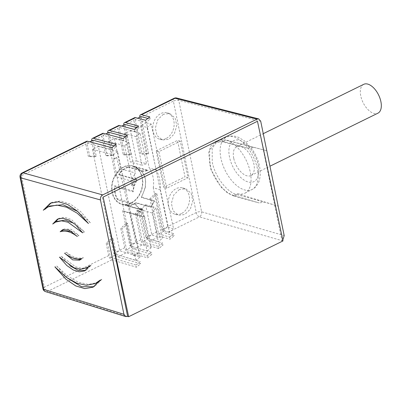 <?xml version="1.0" encoding="UTF-8"?>
<svg xmlns="http://www.w3.org/2000/svg" width="401" height="401" viewBox="0 0 401 401"><rect width="100%" height="100%" fill="white"/><g stroke="black" fill="none" stroke-linecap="round" stroke-linejoin="round"><path stroke-width="0.3" stroke-dasharray="2 1.5" d="M147.844 118.415L150.174 119.037L146.024 122.425L135.082 119.518L137.764 118.2M135.082 119.518L142.2 154.174L148.666 153.859L141.017 116.601M134.626 117.688A3.92 2.11 -116.2 0 0 133.899 120.511L140.726 153.758L142.2 154.174M146.024 122.425L145.563 120.275M138.5 126.034L138.962 128.185L134.806 131.573L119.057 127.388L124.731 155.022L131.202 154.706L129.729 154.29L123.809 125.468A3.92 2.11 63.8 0 1 123.744 125.087M86.551 141.297A3.92 2.11 -116.2 0 0 85.824 144.124L88.325 156.3L89.799 156.716L96.265 156.4L92.942 140.215M116.069 144.33L116.526 146.48L112.37 149.869L87.007 143.127L89.799 156.716M112.37 149.869L111.914 147.718M106.205 243.412L108.706 255.587A3.92 2.11 -116.2 0 0 111.864 259.848L136.44 267.201L140.581 263.753L117.799 256.931A3.92 2.11 63.8 0 1 114.641 252.675L111.608 237.898L106.205 243.412L107.679 243.828L110.465 257.417L116.405 254.5L113.082 238.314L111.608 237.898M120.791 228.52L124.731 247.718A3.92 2.11 -116.2 0 0 127.889 251.978L147.623 257.883L151.763 254.429L133.824 249.061A3.92 2.11 63.8 0 1 130.666 244.805L126.19 223.006L120.791 228.52L122.265 228.936L126.495 249.547L132.43 246.63L127.663 223.422L126.19 223.006M135.373 213.628L140.756 239.848A3.92 2.11 -116.2 0 0 143.914 244.109L158.801 248.565L162.946 245.111L149.849 241.191A3.92 2.11 63.8 0 1 146.691 236.931L140.776 208.109L135.373 213.628L136.846 214.044L142.52 241.678L148.455 238.76L142.25 208.525L140.776 208.109M149.959 198.731L156.781 231.978A3.92 2.11 -116.2 0 0 159.939 236.234L169.984 239.242L174.124 235.793L165.874 233.322A3.92 2.11 63.8 0 1 162.716 229.061L155.357 193.217L149.959 198.731L151.428 199.152L158.545 233.808L164.48 230.891L156.831 193.633L155.357 193.217M148.666 153.859L147.192 153.443L139.834 117.598A3.92 2.11 63.8 0 1 139.769 117.212M147.192 153.443L140.726 153.758M129.729 154.29L123.257 154.606L117.874 128.38A3.92 2.11 -116.2 0 1 118.601 125.558M127.282 135.182L127.744 137.332L123.588 140.721L103.032 135.257L107.262 155.869L113.734 155.553L112.26 155.137L107.784 133.338A3.92 2.11 63.8 0 1 107.719 132.957M112.26 155.137L105.789 155.453L101.849 136.255A3.92 2.11 -116.2 0 1 102.576 133.428M96.265 156.4L94.791 155.984L91.759 141.207A3.92 2.11 63.8 0 1 91.694 140.826M94.791 155.984L88.325 156.3M181.427 213.593A13.724 10.421 -74.2 0 1 175.127 214.294A13.724 10.421 -74.2 0 1 168.179 202.269A13.724 10.421 -74.2 0 1 176.295 188.58A13.724 10.421 -74.2 0 1 182.595 187.879A13.724 10.421 -74.2 0 1 189.543 199.898A13.724 10.421 -74.2 0 1 181.427 213.593M130.977 203.357A20 15.183 -74.2 0 1 121.799 204.38A20 15.183 -74.2 0 1 111.673 186.866A20 15.183 -74.2 0 1 123.498 166.911A20 15.183 -74.2 0 1 132.676 165.894A20 15.183 -74.2 0 1 142.801 183.407A20 15.183 -74.2 0 1 130.977 203.357M156.139 150.881L177.508 140.385L184.991 176.836L163.623 187.327L156.139 150.881L158.911 151.663L180.28 141.167L188.069 177.703L184.991 176.836M166.024 138.551A13.724 10.421 -74.2 0 1 159.723 139.252A13.724 10.421 -74.2 0 1 152.776 127.232A13.724 10.421 -74.2 0 1 160.891 113.538A13.724 10.421 -74.2 0 1 167.192 112.836A13.724 10.421 -74.2 0 1 174.139 124.856A13.724 10.421 -74.2 0 1 166.024 138.551M282.79 240.039L281.948 240.625L257.467 121.272M282.981 240.926L199.402 216.856A3.92 2.932 106.1 0 0 201.633 211.828A3.92 1.439 -11.6 0 0 196.239 212.6L162.716 229.061M253.382 147.393L247.883 148.164L222.876 141.969L226.46 140.29L266.765 150.711L225.723 139.889L217.979 140.36L212.184 148.325L212.249 162.079C214.991 176.635 226.836 192.239 236.956 194.63L233.978 196.094L259.106 202.911L233.853 195.472L237.412 193.643L278.139 206.119L264.62 202.139L259.106 202.911M222.876 141.969L215.467 142.35L209.673 150.094L209.708 163.658C212.39 177.894 223.948 193.132 233.853 195.472M247.883 148.164L222.75 141.347L225.723 139.889M233.978 196.094L227.718 193.092L221.041 187.097L210.941 169.568L208.65 152.781L210.761 145.929L215.006 141.824L222.75 141.347M110.465 257.417L136.019 265.066L136.44 267.201M136.019 265.066L140.16 261.612L140.581 263.753M116.405 254.5L140.16 261.612M126.495 249.547L147.197 255.743L147.623 257.883M147.197 255.743L151.342 252.294L151.763 254.429M132.43 246.63L151.342 252.294M142.52 241.678L158.38 246.425L158.801 248.565M158.38 246.425L162.52 242.971L162.946 245.111M148.455 238.76L162.52 242.971M158.545 233.808L169.563 237.106L169.984 239.242M169.563 237.106L173.703 233.653L174.124 235.793M164.48 230.891L173.703 233.653M236.956 194.63L264.62 202.139M226.46 140.29A29.273 15.734 63.8 0 1 250.269 172.144A29.273 15.734 63.8 0 1 244.996 193.162A29.273 15.734 63.8 0 1 237.412 193.643M233.738 158.29A16.075 8.642 63.8 0 1 236.72 146.706A16.075 8.642 63.8 0 1 253.873 163.979A16.075 8.642 63.8 0 1 250.896 175.568A16.075 8.642 63.8 0 1 233.738 158.29M363.737 84.325A16.075 8.642 -116.2 0 0 360.755 95.909A16.075 8.642 -116.2 0 0 377.912 113.187M260.715 121.242L178.756 100.36A3.92 2.967 104.3 0 0 176.786 98.029M150.174 119.037L149.718 116.886M156.831 193.633L151.428 199.152M142.25 208.525L136.846 214.044M127.663 223.422L122.265 228.936M113.082 238.314L107.679 243.828M67.433 278.083L56.691 265.998L54.892 266.865M99.413 281.312L101.889 279.291L94.801 286.329L93.884 286.735M101.889 279.291L100.09 280.159M56.691 265.998L67.313 275.828L78.09 282.119L88.27 284.434L97.142 282.62M70.04 265.853L61.328 256.349L59.528 257.216M89.047 266.73L91.243 265.146L86.456 270.043L85.528 270.434M91.243 265.146L89.443 266.013M61.328 256.349L75.679 266.86L82.075 268.309L87.959 267.277M72.2 257.743L66.34 252.274L64.541 253.141M66.34 252.274C72.676 257.277 78.385 259.071 83.463 257.658L80.436 259.678M83.463 257.658L81.664 258.53M63.423 229.457L64.295 228.946L71.213 229.297L78.922 235.532L77.122 236.4M78.922 235.532L71.533 231.327M56.992 221.412L52.716 224.024M54.511 223.156L54.907 222.44M58.416 218.74L59.308 218.249L64.927 217.372L71.413 219.547L84.426 231.953L82.626 232.821M84.426 231.953L73.914 223.317M49.153 206.35L45.062 209.362L43.263 210.234M45.062 209.362L45.754 208.194M51.258 202.796L52.165 202.315L60.671 200.951L70.486 204.154L80.671 211.618L90.26 222.655L88.461 223.527M90.26 222.655L77.724 211.437M138.962 128.185L136.626 127.563M131.202 154.706L124.992 124.47M134.806 131.573L134.345 129.423M124.731 155.022L123.257 154.606M127.744 137.332L125.408 136.711M113.734 155.553L108.967 132.34M123.588 140.721L123.132 138.571M107.262 155.869L105.789 155.453M116.526 146.48L114.195 145.859M87.007 143.127L89.684 141.814M103.032 135.257L105.709 133.944M119.057 127.388L121.739 126.069M179.427 189.462L173.854 194.831L171.382 203.332L173.042 210.72L178.455 215.227L184.771 214.535L190.345 209.172L192.816 200.67L191.157 193.282L185.743 188.776L179.427 189.462M163.392 114.245L157.819 119.608L155.347 128.114L157.012 135.503L162.42 140.009L168.736 139.317L174.315 133.954L176.786 125.448L175.122 118.064L169.708 113.553L163.392 114.245M158.911 151.663L166.701 188.199L188.069 177.703M180.28 141.167L177.508 140.385M166.701 188.199L163.623 187.327M118.846 174.4L118.937 174.821C120.972 171.733 123.443 169.478 126.345 168.054L128.46 167.207L128.38 166.846L126.265 167.693C123.378 169.112 120.901 171.347 118.846 174.4L136.721 179.453L135.969 181.533A20 15.183 105.8 0 0 132.957 190.881L114.701 185.718C114.115 191.232 115.122 195.959 117.724 199.904L135.859 205.026A20 15.183 105.8 0 0 142.771 210.304L125.453 205.392C128.295 206.039 131.167 205.648 134.054 204.229L136.094 203.036L150.931 207.227L154.525 201.212L141.478 197.523L145.503 187.102L145.337 178.731L142.395 171.728L135.473 166.681L134.871 166.53L135.368 167.062L132.571 166.27A19.604 14.887 105.8 0 0 123.568 167.267A19.604 14.887 105.8 0 0 111.979 186.831A19.604 14.887 105.8 0 0 121.904 204.004A19.604 14.887 105.8 0 0 130.906 203.001A19.604 14.887 105.8 0 0 142.495 183.442A19.604 14.887 105.8 0 0 132.571 166.27M135.859 205.026L135.658 204.049A19.604 14.887 -74.2 0 0 142.666 209.863L143.237 210.024L142.666 209.863L142.771 210.304L143.327 210.445L143.237 210.024L125.363 204.971L125.453 205.392M128.38 166.846L143.217 171.042L143.297 171.402L148.009 170.641L134.962 166.951C146.555 172.36 148.701 182.41 141.388 197.102L154.435 200.786L150.856 206.866L136.019 202.675L136.094 203.036M136.019 202.675L133.979 203.868C131.077 205.297 128.205 205.663 125.363 204.971M136.721 179.453L136.811 179.874L118.937 174.821M132.957 190.881L133.157 191.858A19.604 14.887 -74.2 0 1 136.074 181.979L135.969 181.533M136.074 181.979L136.811 179.874M135.658 204.049L117.518 198.921C115.453 195.432 114.586 191.362 114.912 186.701L133.157 191.858M143.297 171.402L128.46 167.207M141.388 197.102L141.478 197.523M134.871 166.53L147.919 170.214L143.217 171.042M154.435 200.786L154.525 201.212M147.919 170.214L148.009 170.641M150.856 206.866L150.931 207.227M114.701 185.718L114.912 186.701M117.518 198.921L117.724 199.904M137.909 215.016L136.901 210.099A22.742 17.268 105.8 0 0 142.17 212.986A22.742 17.268 105.8 0 0 143.297 213.257L144.335 216.926A26.271 19.945 -74.2 0 1 141.212 216.385A26.271 19.945 -74.2 0 1 137.909 215.016L122.686 210.715L129.894 245.823L147.117 251.101L138.47 210.54L136.901 210.099M144.335 216.926L144.706 216.911L151.252 247.633L147.117 251.101M143.448 213.182L142.505 213.086L138.47 210.54M122.686 210.715A26.271 19.945 105.8 0 0 125.984 212.084A26.271 19.945 105.8 0 0 129.618 212.645L144.706 216.911M129.618 212.645L135.829 242.906L151.252 247.633M129.894 245.823L135.829 242.906M131.914 185.808L130.906 180.891A26.271 19.945 -74.2 0 1 134.405 174.916L135.262 178.555A22.742 17.268 105.8 0 0 131.914 185.808L133.282 186.194L135.262 178.555M108.476 141.478L114.41 138.566L128.796 142.285L124.641 145.658L108.476 141.478L115.678 176.59L130.906 180.891M124.641 145.658L133.282 186.194M128.796 142.285L135.343 172.986L134.405 174.916M114.41 138.566L120.621 168.826L135.343 172.986M120.621 168.826A26.271 19.945 105.8 0 0 115.678 176.59M140.525 125.739L149.202 168.009L156.159 169.974L147.092 127.438L140.525 125.739L146.46 122.826L167.879 227.166L173.598 228.921L169.463 232.385L160.39 189.828C160.656 181.838 159.247 175.222 156.159 169.974M160.39 189.828L153.267 187.813L161.944 230.084L169.463 232.385M153.267 187.813A26.271 19.945 105.8 0 0 149.202 168.009M161.944 230.084L167.879 227.166M146.46 122.826L151.247 124.064L173.598 228.921M151.247 124.064L147.092 127.438M124.5 133.608L130.32 161.969L141.989 165.267L135.864 136.551L124.5 133.608L130.435 130.696L136.646 160.956A26.271 19.945 105.8 0 0 130.32 161.969M136.646 160.956L146.54 163.753L141.989 165.267M130.435 130.696L140.024 133.172L146.54 163.753M140.024 133.172L135.864 136.551M152.164 213.001L140.094 209.593L145.919 237.953L158.29 241.743L152.164 213.001L155.904 207.678L162.425 238.279L158.29 241.743M140.094 209.593A26.271 19.945 105.8 0 0 145.643 204.776L151.854 235.036L162.425 238.279M145.919 237.953L151.854 235.036M145.643 204.776L155.904 207.678M92.451 149.352L113.869 253.693L135.944 260.46L134.987 255.958L133.197 255.452L113.393 158.971L114.37 159.247L113.418 154.771L92.451 149.352L98.385 146.435L119.804 250.775L140.084 256.991L135.944 260.46M113.869 253.693L119.804 250.775M98.385 146.435L117.573 151.398L140.084 256.991M133.197 255.452L139.132 252.535L134.987 255.958M117.573 151.398L113.418 154.771M113.393 158.971L116.641 157.372L139.087 252.319M116.641 157.372L114.37 159.247M123.809 125.468L133.899 120.511M108.706 255.587L44.316 287.211L21.433 175.743L85.824 144.124M20.05 177.227A3.92 1.439 168.4 0 1 21.433 175.743A3.92 2.11 63.8 0 1 22.16 172.921M124.731 247.718L114.641 252.675M140.756 239.848L130.666 244.805M156.781 231.978L146.691 236.931M139.834 117.598L173.362 101.132L196.239 212.6A3.92 2.11 -116.2 0 0 199.402 216.856L165.874 233.322M107.784 133.338L117.874 128.38M91.759 141.207L101.849 136.255M45.609 291.647A3.92 2.982 107.3 0 0 47.473 291.467A3.92 2.11 63.8 0 1 44.316 287.211A3.92 1.439 -11.6 0 0 42.932 288.69M111.864 259.848L47.473 291.467L127.648 316.404M149.849 241.191L159.939 236.234M133.824 249.061L143.914 244.109M117.799 256.931L127.889 251.978M174.084 98.31A3.92 2.11 -116.2 0 0 173.362 101.132A3.92 1.439 168.4 0 1 178.756 100.36L201.633 211.828L284.189 235.593M257.367 168.58A29.103 15.649 -116.2 0 0 226.47 137.227A29.103 15.649 -116.2 0 0 220.916 158.275A29.103 15.649 -116.2 0 0 252.129 189.472A29.103 15.649 -116.2 0 0 257.367 168.58M258.109 165.177A22.832 12.276 63.8 0 1 248.079 181.944A22.832 12.276 63.8 0 1 229.507 157.097A22.832 12.276 63.8 0 1 239.537 140.33A22.832 12.276 63.8 0 1 258.109 165.177M215.006 141.819L217.979 140.36M244.996 193.162L252.129 189.472C256.169 187.648 258.901 182.37 259.312 180.25C260.505 176.039 260.57 171.372 259.502 166.245C258.164 159.959 255.592 154.109 251.783 148.686L244.324 140.751L238.184 137.187L235.482 136.37C232.309 135.668 229.307 135.954 226.47 137.227L215.467 142.35M236.72 146.706L263.267 133.668M250.896 175.568L269.948 166.209M93.002 287.201L94.801 286.329M95.353 283.487L96.004 283.171M84.661 270.916L86.461 270.048M86.571 267.948L86.962 267.758M79.558 260.184L81.358 259.317M64.285 228.951L62.486 229.818M59.293 218.254L57.498 219.121M55.995 221.893L55.584 222.094M52.15 202.325L50.351 203.192M48.666 206.585L48.005 206.906M175.127 214.294L178.455 215.232M182.595 187.879L185.743 188.771M159.723 139.252L162.42 140.014M167.192 112.836L169.713 113.553M121.799 204.38L142.881 210.335M142.931 209.944L121.904 204.004M132.676 165.894L135.473 166.681M125.984 212.084L141.212 216.385M142.505 213.081L142.17 212.986"/><path stroke-width="0.6" d="M137.764 118.2L141.017 116.601L147.844 118.415M139.769 117.212A3.92 2.11 63.8 0 1 140.561 114.771A3.92 2.11 63.8 0 1 141.528 114.711L149.718 116.886L145.563 120.275L135.593 117.623A3.92 2.11 -116.2 0 0 134.626 117.688L124.536 122.641A3.92 2.11 63.8 0 1 125.503 122.581L138.5 126.034L134.345 129.423L119.568 125.493A3.92 2.11 -116.2 0 0 118.601 125.558L108.511 130.51A3.92 2.11 63.8 0 1 109.478 130.45L127.282 135.182L123.132 138.571L103.543 133.363A3.92 2.11 -116.2 0 0 102.576 133.428L92.486 138.38A3.92 2.11 63.8 0 1 93.453 138.32L116.069 144.33L111.914 147.718L87.518 141.237A3.92 2.11 -116.2 0 0 86.551 141.297L22.16 172.921A3.92 2.11 63.8 0 1 23.128 172.856A3.92 3.018 105.5 0 0 20.892 177.889L43.774 289.352A3.92 2.982 107.3 0 0 45.609 291.647L125.769 316.589L123.934 314.294L100.466 199.944C100.16 197.668 100.907 195.994 102.696 194.916L257.016 119.127L258.76 118.912L260.715 121.242L284.189 235.593L282.79 240.039M123.744 125.087A3.92 2.11 63.8 0 1 124.536 122.641M103.147 197.061L257.467 121.272L282.981 240.926L128.661 316.715L103.147 197.061L127.648 316.404L125.774 316.589M127.648 316.404L128.661 316.715M269.948 166.209L377.912 113.187A16.075 8.642 -116.2 0 0 380.89 101.603A16.075 8.642 -116.2 0 0 363.737 84.325L263.267 133.668M258.76 118.912L176.786 98.029A3.92 2.967 104.3 0 0 175.052 98.245L141.528 114.711M54.892 266.865L65.909 279.196L75.779 285.943L84.811 288.61L93.002 287.196L100.09 280.159L95.358 283.502L86.466 285.306L76.766 283.176L66.295 277.276L54.892 266.865M59.528 257.216L66.812 265.517L73.318 270.033L79.268 271.828L84.661 270.916L89.443 266.013L86.576 267.953L80.621 269.186L74.13 267.828L59.528 257.216M64.541 253.141L72.676 259.863L79.563 260.194L81.664 258.53C76.586 259.943 70.877 258.144 64.541 253.141M77.122 236.4L69.142 230.044L62.481 229.813L60.15 231.763C65.117 230.079 70.771 231.628 77.122 236.4M82.626 232.821L75.343 224.525L68.837 220.004L62.887 218.209L57.498 219.126L52.716 224.024L55.579 222.084L61.538 220.851L68.03 222.214L82.626 232.821M88.461 223.527L77.448 211.197L67.579 204.45L58.546 201.783L50.356 203.192L43.263 210.234L48 206.891L56.892 205.086L66.591 207.217L77.062 213.116L88.461 223.527M93.884 286.735L81.533 286.68L67.433 278.083M96.004 283.171L99.413 281.312M85.528 270.434L78.25 270.404L70.04 265.853M87.959 267.277L89.047 266.73M80.436 259.678L72.2 257.743M71.533 231.327L61.949 230.891L60.15 231.763M61.949 230.891L63.423 229.457M54.907 222.44L58.416 218.74M73.914 223.317L65.208 220.129L56.992 221.412M45.754 208.194L51.258 202.796M77.724 211.437L62.932 204.71L49.799 206.019L49.153 206.35M136.626 127.563L124.992 124.47L121.739 126.069M107.719 132.957A3.92 2.11 63.8 0 1 108.511 130.51M125.408 136.711L108.967 132.34L105.709 133.944M91.694 140.826A3.92 2.11 63.8 0 1 92.486 138.38M114.195 145.859L92.942 140.215L89.684 141.814M135.593 117.623L125.503 122.581M87.518 141.237L23.128 172.856L102.696 194.916M103.543 133.363L93.453 138.32M119.568 125.493L109.478 130.45M140.561 114.771L174.089 98.305A3.92 2.11 -116.2 0 1 175.052 98.245L257.016 119.127M100.466 199.944L20.892 177.889A3.92 1.439 168.4 0 1 20.05 177.227L42.932 288.695A3.92 1.439 -11.6 0 0 43.774 289.352L123.934 314.294M22.16 172.921A3.92 3.92 0 0 0 20.05 177.227M42.927 288.685A3.92 3.92 0 0 0 45.609 291.647M176.786 98.024A3.92 3.92 0 0 0 174.079 98.31M86.571 267.948L88.37 267.076M79.558 260.184L79.879 260.028M62.746 229.698L62.486 229.818M57.383 221.222L55.584 222.094M49.804 206.034L48.666 206.585"/></g></svg>
